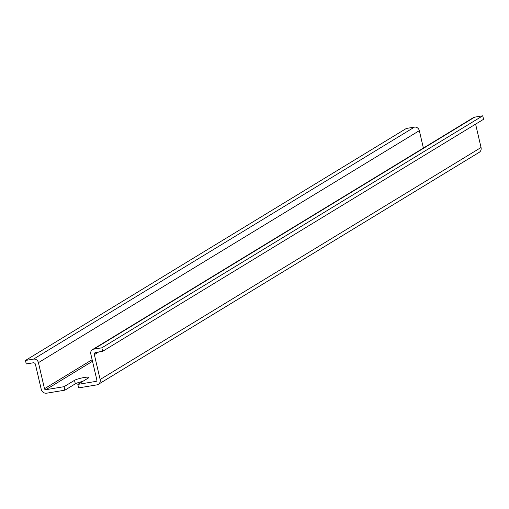 <?xml version="1.0" encoding="UTF-8"?>
<svg xmlns="http://www.w3.org/2000/svg" width="509" height="509" viewBox="0 0 509 509"><rect width="100%" height="100%" fill="white"/><g stroke="black" fill="none" stroke-linecap="round" stroke-linejoin="round"><path stroke-width="0.76" d="M102.646 351.305L483.55 119.303L482.736 115.81L474.662 117.153A4.346 3.932 -121.3 0 0 473.376 117.624L92.473 349.626A4.346 3.932 -121.3 0 0 90.806 353.99L96.869 380.045A1.209 1.094 -121.3 0 1 96.048 381.387L77.826 384.403L78.64 387.896L96.863 384.88A4.829 4.365 -121.3 0 0 98.288 384.352A4.829 4.365 -121.3 0 0 100.146 379.504L94.35 354.614A1.934 1.75 -121.3 0 1 95.667 352.463L102.646 351.305L101.838 347.819L93.758 349.155A4.346 3.932 -121.3 0 0 92.473 349.626M98.288 384.352L479.192 152.35A4.829 4.365 -121.3 0 0 481.043 147.502L475.61 124.139M82.719 381.426A7.603 1.113 -13.1 0 0 75.313 383.824L74.499 380.331A7.603 1.113 -13.1 0 1 82.662 377.78A7.603 1.113 -13.1 0 1 88.782 377.468A7.603 1.113 -13.1 0 1 88.248 378.06L77.826 384.403M75.313 383.824L64.891 390.174L64.077 386.681L45.855 389.697A1.209 1.094 -121.3 0 1 44.493 388.717L38.429 362.656A4.346 3.932 -121.3 0 0 33.524 359.119L25.45 360.455L406.354 128.453L414.428 127.116L33.524 359.119M74.499 380.331L64.077 386.681M423.386 148.074L419.333 130.654A4.346 3.932 -121.3 0 0 414.428 127.116M64.891 390.174L46.663 393.19A4.829 4.365 -121.3 0 1 41.216 389.258L35.426 364.361A1.934 1.75 -121.3 0 0 33.244 362.79L26.264 363.948L25.45 360.455M482.736 115.81L101.838 347.819M481.043 147.502L100.146 379.504M419.333 130.654L38.429 362.656M92.135 359.698L44.493 388.717M92.504 361.282L45.855 389.697M96.691 380.999L96.048 381.387M474.662 117.153L93.758 349.155M98.708 351.961L94.35 354.614"/></g></svg>
